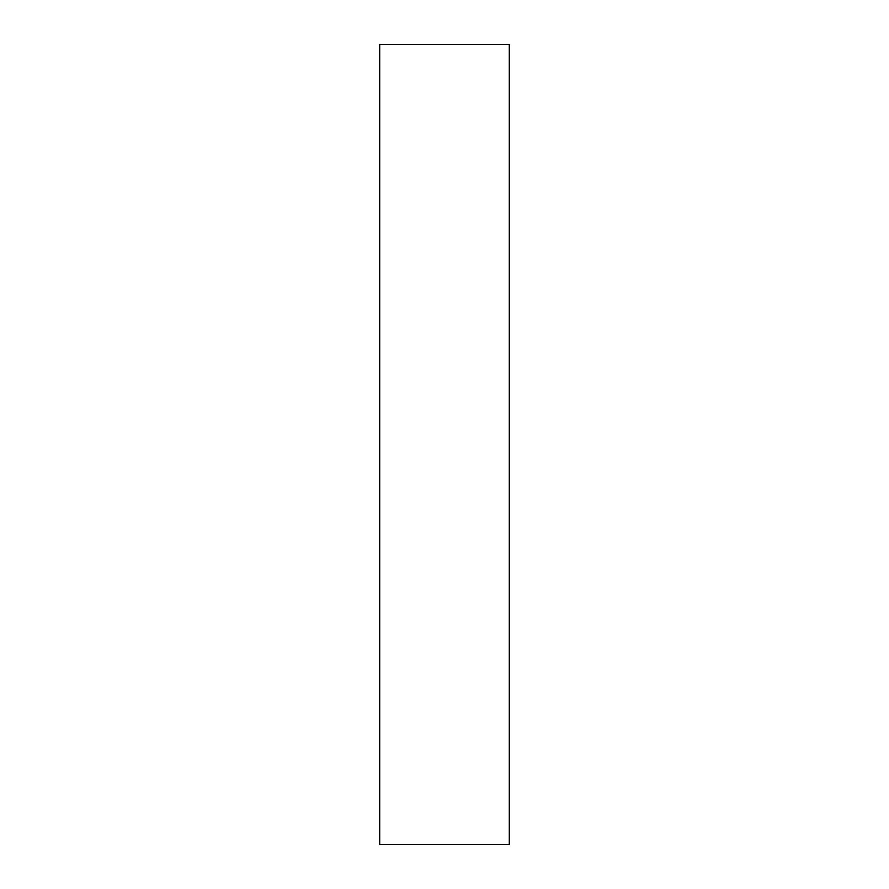 <?xml version="1.0" encoding="UTF-8"?>
<svg xmlns="http://www.w3.org/2000/svg" width="889" height="889" viewBox="0 0 889 889"><rect width="100%" height="100%" fill="white"/><g stroke="black" fill="none" stroke-linecap="round" stroke-linejoin="round"><path stroke-width="1.33" d="M509.308 844.55L379.692 844.55L379.692 44.45L509.308 44.45L509.308 844.55"/></g></svg>
